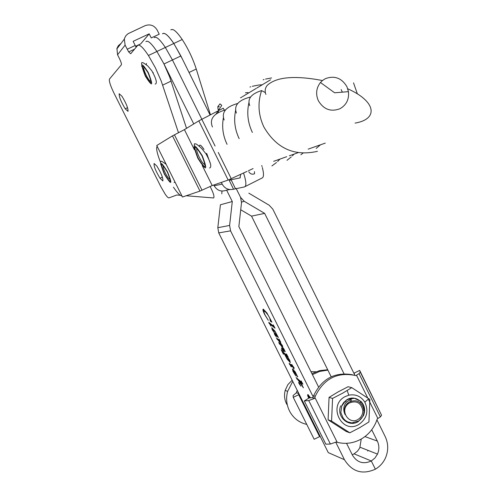 <?xml version="1.0" encoding="UTF-8"?>
<svg xmlns="http://www.w3.org/2000/svg" width="497" height="497" viewBox="0 0 497 497"><rect width="100%" height="100%" fill="white"/><g stroke="black" fill="none" stroke-linecap="round" stroke-linejoin="round"><path stroke-width="0.75" d="M371.713 429.743L377.322 441.075C379.298 445.337 379.36 449.673 377.49 454.096L374.918 458.054L371.296 460.98L375.365 469.187C379.826 466.571 383.181 462.856 385.43 458.048C388.536 450.773 388.468 443.622 385.206 436.602L376.937 419.866M354.156 375.117L354.684 374.831L272.834 209.187L269.169 205.218L248.811 193.159M172.434 59.963L165.352 47.464C159.872 39.331 156.164 36.076 154.232 37.697C156.164 36.076 159.872 39.331 165.352 47.464L173.782 43.487L180.871 55.956L172.434 59.963L201.832 119.243L172.434 59.963L165.352 47.464L156.903 51.452L163.979 63.976L172.434 59.963M318.552 386.977L238.852 226.595L241.511 202.733L240.56 197.34L236.137 188.419L240.56 197.34L244.257 201.335L264.652 213.381L251.532 216.127L331.188 376.794M240.728 209.765L251.532 216.127M264.652 213.381L344.023 373.781M346.546 443.312L352.448 455.184C357.094 462.57 363.382 464.502 371.296 460.98L354.106 453.854L357.598 451.052L359.797 447.84L361.244 439.031M367.718 451.059L368.022 450.375M162.531 33.802C164.526 32.156 168.278 35.38 173.782 43.487M210.101 114.987L180.871 55.956M308.488 394.966L308.811 398.128M310.408 397.842L308.196 395.109M310.538 397.83L307.935 394.575C307.332 394.587 307.593 395.792 308.712 398.196M307.904 394.568L307.923 395.277M301.132 380.895L302.903 384.169L298.697 380.547L301.356 384.287L301.213 383.417L303.4 387.809L300.138 382.845L299.492 383.74L300.94 386.175L299.529 384.311L298.647 382.615L299.318 381.671L296.088 377.521L301.468 382.137L301.132 380.895M294.23 368.084L293.317 367.569L293.913 369.047L293.075 367.364L289.95 364.723L291.279 366.923L289.173 363.282L292.292 365.786L291.683 364.388L294.23 368.084M279.028 339.06L280.774 342.284L278.941 340.849L282.408 345.558L282.675 346.67L281.116 345.44L283.93 348.956L285.154 351.746L282.42 349.484L283.669 351.584L282.377 349.857L281.476 347.894L284.253 349.832L278.68 342.576L281.706 344.725L276.326 337.842L279.5 340.426L279.028 339.06M273.213 324.833L275.027 328.182L269.678 323.901L271.008 326.181L268.747 322.329L273.735 326.287L273.213 324.833M352.224 454.736L354.106 453.854L371.296 460.98L375.365 469.187C362.4 474.983 352.1 471.827 344.458 459.719L328.262 452.605L218.742 232.9L217.823 227.713L220.407 204.776L232.285 201.533L226.62 190.127M344.458 459.719L335.761 442.231M313.191 396.879L230.565 230.844L229.608 225.439L232.285 201.533M271.94 322.168L270.349 321.255L269.741 318.043L267.914 314.874L265.653 312.091L264.261 311.203C263.627 311.252 263.944 312.607 265.212 315.253L268.281 320.292L264.677 314.551C263.025 311.153 262.553 309.339 263.267 309.103L266.945 312.992L271.94 322.168M277.575 336.053L278.407 337.538L275.077 334.829L276.139 336.593L275.083 335.245L274.294 333.462L275.096 334.027L272.151 329.561L271.772 327.685L275.015 331.244L277.575 336.053M286.415 353.889L288.185 357.163L287.191 356.33L289.782 360.368L290.198 362.468L287.092 359.033L284.483 354.081L283.029 352.907L283.445 354.268L281.178 349.714L282.787 351.864L286.458 354.92L286.856 355.212L286.415 353.889M295.249 373.663L293.578 370.625L293.795 372.452L295.821 375.9L293.013 371.439L292.441 368.849L295.249 371.911L297.684 376.962L295.392 373.582M193.755 123.939L163.979 63.976M145.913 41.605C147.777 40.015 151.442 43.295 156.903 51.452M271.797 321.969L270.349 321.255M270.921 320.323L270.567 320.807M267.2 313.377L265.653 312.091M265.92 311.948L264.528 311.06M264.118 312.65L263.255 309.109M274.679 327.542L270.095 324.199M270.362 324.056L269.678 323.901M269.709 323.882L268.983 323.199M269.25 323.062L269.014 322.485M278.04 336.873L275.183 334.91M275.45 334.767L275.077 334.829M275.145 334.792L274.456 334.189M274.723 334.046L274.524 333.574M272.648 329.859L272.151 329.561M272.418 329.418L271.853 327.703M274.686 330.772L272.872 329.325M276.699 335.177L275.58 332.431L272.71 329.405L273.872 332.164L276.699 335.177M280.438 341.669L278.941 340.849M282.743 346.428L281.116 345.44M285.284 351.553L284.713 351.466M284.98 351.323L282.42 349.484M282.47 349.459L281.669 348.67M281.936 348.527L281.737 348.055M281.259 345.365L279.364 343.949M279.631 343.806L279.258 343.06M279.109 340.756L278.581 340.625M278.848 340.482L277.009 339.215M277.276 339.072L276.891 338.308M287.819 356.492L287.191 356.33M290.416 362.307L287.583 359.207M284.899 354.336L284.483 354.081M284.75 353.939L283.029 352.907M283.085 352.876L282.42 351.541M287.316 356.262L285.104 354.231L285.502 356.082L289.341 360.76L288.161 357.883L284.837 354.373M289.608 360.617L289.745 360.3M293.907 367.693L293.317 367.569M293.472 367.482L293.075 367.364M293.342 367.215L290.509 365.196M290.77 365.053L289.95 364.723M290.018 364.686L289.378 364.139M289.645 363.997L289.397 363.394M293.932 370.644L293.578 370.625M293.845 370.476L293.36 370.569M293.373 371.489L293.013 371.439M293.28 371.29L292.484 368.861M297.771 376.72L296.92 376.217M297.181 376.067L296.666 375.347M294.876 371.371L293.77 370.731L297.013 375.633L295.821 373.085L293.77 370.731M302.518 383.46L298.697 380.547M302.002 385.001L301.629 384.467M299.498 383.709L298.896 383.243M299.157 383.1L298.647 382.615M298.914 382.466L299.467 381.628M298.852 380.466L298.306 380.205M298.573 380.062L296.771 378.888M297.032 378.745L296.678 378.024M310.234 397.718L309.662 397.774M309.824 397.687L308.917 397.122M309.022 397.345L310.296 397.855M309.768 397.575L308.761 397.488M341.135 89.535L342.365 92.156M199.278 146.267C199.502 144.031 201.08 145.081 204 149.417M165.352 163.687L165.42 162.854M270.579 79.775L256.881 88.006L270.579 79.775M256.21 88.41L242.629 96.573L256.21 88.41M242.058 96.915L240.536 97.828L242.058 96.915M218.481 110.676L223.29 108.197L224.265 110.172M325.28 143.105L308.152 149.15L325.28 143.105M298.094 152.697L289.353 155.778L298.094 152.697M286.732 156.704L273.654 161.32M253.097 168.57L248.357 170.775M247.04 171.384L228.179 180.063L212.207 185.549L199.987 191.09L182.48 197.017L156.76 145.509L172.484 135.867L199.987 191.09M217.649 111.104L198.825 120.858L184.412 129.63L194.47 149.87M206.479 153.828L208.355 158.102M202.285 165.594L212.207 185.549M184.412 129.63L172.484 135.867M160.494 162.295C157.052 153.48 155.94 148.143 157.145 146.28M181.933 195.911C180.169 195.843 177.336 192.929 173.441 187.183M221.351 182.411L222.196 184.132C224.818 188.624 228.601 190.314 233.547 189.214L229.322 180.554L230.745 179.839L230.391 179.119M229.782 189.556L226.644 190.115C221.358 192.14 217.183 190.693 214.132 185.754L213.772 185.014M243.53 173.018C246.326 181.548 246.605 186.195 244.381 186.947L233.547 189.214M229.322 180.554L231.099 179.765L239.97 177.907L240.747 174.31M261.757 165.513L262.087 166.625M262.348 167.557C264.006 174.025 263.839 177.547 261.838 178.125L245.083 186.592M165.414 162.842L165.333 163.668M203.981 149.429C201.074 145.105 199.496 144.049 199.26 146.255M208.243 157.866L206.348 153.61M381.572 415.237L380.391 416.89L377.254 418.903L375.875 422.605C372.663 429.762 367.743 435.266 361.102 439.112C353.473 443.287 345.508 444.355 337.196 442.318L314.843 397.389L315.253 396.271C323.969 378.534 337.506 371.638 355.858 375.595L359.033 373.632L360.275 372.104L359.673 370.408L381.572 415.237L360.275 372.104M314.843 397.389L314.471 398.439L308.736 400.563L304.301 400.961L325.839 444.175L330.387 444.038L336.158 442.026L337.196 442.318M304.301 400.961L309.072 397.967L312.942 397.606M314.471 398.439L312.837 397.929L313.601 395.767C321.832 378.739 334.804 371.731 352.516 374.757M354.684 374.831L354.119 373.117L359.673 370.408M327.871 370.11L319.515 371.464L312.42 374.639M298.181 392.257L297.84 393.27L296.342 392.804L297.225 390.338M327.691 369.743L319.646 370.613L311.923 373.632M319.596 436.639L319.273 434.577L298.504 392.903L298.691 394.705L319.596 436.639L314.172 439.273L293.249 397.351L293.1 395.537L296.342 392.804M298.691 394.705L293.249 397.351M297.84 393.27L298.504 392.903M344.974 396.681L348.807 395.171C355.653 393.935 361.002 396.271 364.854 402.185C368.867 411.243 366.879 418.654 358.89 424.438C342.029 434.912 327.343 405.72 344.974 396.681M368.929 421.947L359.915 427.544L349.832 432.806L346.185 431.464L328.088 419.828L329.064 397.383L338.122 391.903L348.111 386.716L351.77 387.654L369.88 399.445L368.929 421.947M349.832 432.806L331.58 421.071L332.561 398.42L342.675 393.164L351.77 387.654M331.58 421.071L328.088 419.828M332.561 398.42L329.064 397.383M350.192 423.164L353.51 422.872M349.254 403.03L348.117 403.868C339.383 410.733 349.223 425.55 358.312 419.257C361.425 417.113 362.922 414.119 362.804 410.261C360.897 402.663 356.38 400.253 349.254 403.03M354.386 398.277L351.05 398.898L346.372 402.179C343.39 405.974 342.973 410.124 345.123 414.641C343.607 410.323 344.396 406.527 347.49 403.26L348.658 402.297C356.517 398.855 361.611 401.402 363.934 409.944C364.202 414.579 362.462 418.257 358.728 420.971L351.882 422.916L347.751 421.916L345.309 420.425L343.29 418.375L340.824 412.578L341.712 406.136L345.291 401.135L347.304 399.731L350.478 398.501L354.386 398.277L361.008 401.452C364.723 405.484 365.55 410.218 363.481 415.647L358.38 421.506C348.732 427.954 336.065 416.554 340.706 405.825M363.444 414.653C367.693 404.179 355.647 393.63 346.571 399.948L343.644 402.57L341.837 405.546L340.824 412.578M292.168 380.205L287.844 384.672L285.203 390.369C283.924 395.332 284.483 400.029 286.881 404.459M315.906 371.781L310.936 371.65M292.745 381.354L287.608 391.406C285.744 398.687 286.564 405.571 290.068 412.05C293.932 418.623 299.492 422.736 306.748 424.401M186.207 195.756L213.648 197.961C214.58 196.682 213.406 192.867 210.125 186.505M146.472 63.43L146.255 64.703M154.101 163.482C153.71 166.16 155.691 171.086 160.053 178.255L162.842 180.939C163.296 178.38 161.332 173.465 156.94 166.197L154.101 163.482M119.187 93.734C118.988 96.753 121.001 101.773 125.232 108.793L128.002 111.353C128.269 108.458 126.269 103.444 122.007 96.319L119.187 93.734M178.473 132.718L161.208 81.011L155.337 67.691L148.429 55.49C142.987 47.296 139.371 43.984 137.57 45.556L130.699 53.757L128.673 51.924L125.107 45.134L124.331 39.101L124.648 38.008L126.014 35.554L128.102 33.678L145.118 25.664C150.231 23.893 154.256 25.372 157.201 30.112L159.22 34.194L151.243 37.934L149.181 33.833L140.682 43.885L135.613 46.264M170.838 29.907C172.894 28.223 176.69 31.423 182.219 39.505C188.195 48.768 192.873 58.603 196.253 69.015L210.448 114.813M133.171 41.326L149.181 33.833M163.022 33.442C165.203 32.709 168.8 36.051 173.813 43.469L182.293 58.832M140.682 43.885L149.218 33.846M133.153 41.344L135.209 45.488L127.164 49.259M125.107 45.134L117.553 54.769L116.932 48.476L118.311 45.718L121.044 43.413M117.553 54.769L119.497 58.677C121.038 61.908 121.666 63.945 121.374 64.796L109.483 79.066C108.88 80.968 110.365 85.614 113.919 93.014L160.891 186.779L165.209 194.221C167.017 196.818 168.272 198.036 168.974 197.874L176.82 194.992L180.293 195.278M221.805 193.842L221.973 191.072M186.524 128.344L169.657 76.973L163.824 63.666L156.915 51.483C151.448 43.32 147.789 40.04 145.919 41.636M136.159 47.24L135.209 45.488M216.114 113.981L221.761 105.389L220.009 103.867L217.785 106.681L218.127 109.601M245.4 92.802L248.022 92.572M279.966 159.09L277.63 161.506M276.518 162.513L271.884 165.961M353.529 82.869L357.374 93.908M325.373 78.663C334.469 75.32 341.644 77.979 346.9 86.652L348.459 91.659C349.217 99.344 346.39 105.029 339.979 108.719C330.903 112.129 323.702 109.489 318.384 100.798C315.508 94.144 316.204 88.044 320.453 82.502L322.466 80.526L325.373 78.663M254.458 171.62L254.526 173.764C252.147 174.683 250.258 174.031 248.867 171.813M244.257 201.335L241.567 202.043M377.322 441.075L364.947 436.577M230.565 230.844L218.742 232.9M229.608 225.439L217.823 227.713M201.807 119.261L215.077 146.037M218.239 152.417L231.267 178.715M198.825 120.858L228.179 180.063M174.441 134.811L202.024 190.214M214.132 185.754L222.196 184.132M240.362 177.709L239.97 177.907M231.099 179.765L235.392 188.556M164.464 173.869C159.798 162.128 160.767 161.513 167.359 172.024C171.999 183.772 171.036 184.387 164.464 173.869M163.519 165.75L163.215 165.762C162.749 166.638 163.513 169.154 165.52 173.304C167.414 176.926 168.868 178.97 169.887 179.417L170.198 179.28M167.551 171.9C160.09 160.009 158.997 160.705 164.277 173.987C171.707 185.89 172.801 185.195 167.551 171.9M198.11 158.145C192.942 144.559 194.228 143.763 201.968 155.772C207.1 169.371 205.814 170.167 198.11 158.145M197.644 148.808L196.942 148.702C196.278 149.771 197.085 152.697 199.372 157.474C201.484 161.531 203.192 163.842 204.491 164.414L205.019 164.14M202.229 155.617C193.463 142.03 192.01 142.925 197.862 158.301C206.572 171.9 208.026 171.005 202.229 155.617M206.677 153.411L210.467 163.817M145.559 75.973C140.949 64.113 141.8 63.082 148.112 72.885C152.703 84.757 151.852 85.782 145.559 75.973M144.72 67.35C143.006 66.722 143.54 69.425 146.304 75.457C148.28 79.228 149.752 81.173 150.734 81.297L151.001 80.992M148.311 72.643C141.024 61.33 140.036 62.516 145.366 76.203C152.629 87.534 153.61 86.348 148.311 72.643M377.9 418.542L368.296 399.103M367.73 397.96L356.504 375.235M330.387 444.038L308.736 400.563M189.04 72.469L196.253 69.015M171.105 81.092L162.674 85.13M239.175 138.669C234.783 129.5 233.602 120.007 235.653 110.179M302.953 153.182L300.902 154.729M249.966 87.043L250.78 86.764M252.314 86.285L258.664 85.037M259.248 84.975L262.211 84.801M227.079 144.347C222.942 135.768 221.724 126.841 223.426 117.572M294.013 154.138L292.41 155.834M291.292 156.903L286.993 160.32M263.186 79.8L264.062 79.514M265.541 79.079L271.573 77.93M252.389 132.463C247.767 122.784 246.63 112.788 248.972 102.475M320.472 144.801L316.179 148.448M317.434 151.324C294.361 156.555 276.525 148.479 263.926 127.089C258.285 115.099 257.508 102.935 261.584 90.591L265.355 92.604M377.49 454.096L360.077 447.25M166.197 164.408C158.487 158.512 161.065 162.041 160.761 164.687M175.056 182.15L174.099 182.529M170.123 178.74L169.887 179.417L170.191 178.988M194.035 147.857L194.464 143.745C196.29 144.391 194.631 142.248 201.589 148.367L205.926 153.735C210.771 162.482 211.977 167.24 209.548 168.011M204.938 163.134L204.491 164.414L205.012 163.42M153.219 72.55L153.107 72.935M150.995 80.371L150.734 81.297L150.964 80.098M141.813 66.617C142.018 63.417 139.477 59.628 147.708 65.908L151.827 70.773C156.35 79.023 157.462 83.465 155.157 84.105M380.391 416.89L359.033 373.632M313.601 395.767L315.253 396.271M297.486 390.859L297.063 390.735M348.807 395.171L347.161 390.549M364.854 402.185L368.774 398.675M348.117 403.868L347.49 403.26M346.372 402.179L345.291 401.135M362.804 410.261L363.934 409.944M363.481 415.647L363.127 415.535M285.203 390.369L287.608 391.406M361.008 401.452L360.095 402.645M350.031 399.327L350.323 401.265M351.385 400.942L351.05 398.898M162.389 177.1L160.053 178.255M127.549 107.681L125.232 108.793M173.813 43.469L182.219 39.505M124.331 39.101L116.807 48.979M156.915 51.483L148.429 55.49M134.538 49.172L128.673 51.924M224.172 120.001C221.302 112.341 225.824 106.824 237.74 103.451M212.461 127.002C209.194 119.137 213.573 113.409 225.613 109.812M236.442 113.092C233.64 105.513 238.38 100.133 250.656 96.946M249.755 105.681C247.189 98.891 251.134 93.865 261.584 90.591M355.057 123.101C378.577 119.181 376.359 101.475 347.776 88.814M348.459 91.659L334.636 92.784L320.453 82.502M322.466 80.526C294.858 75.296 276.469 76.886 267.299 85.291C265.069 87.981 264.597 91.019 265.883 94.405M218.202 112.633L218.73 109.365M219.401 106.793L217.785 106.681"/></g></svg>
